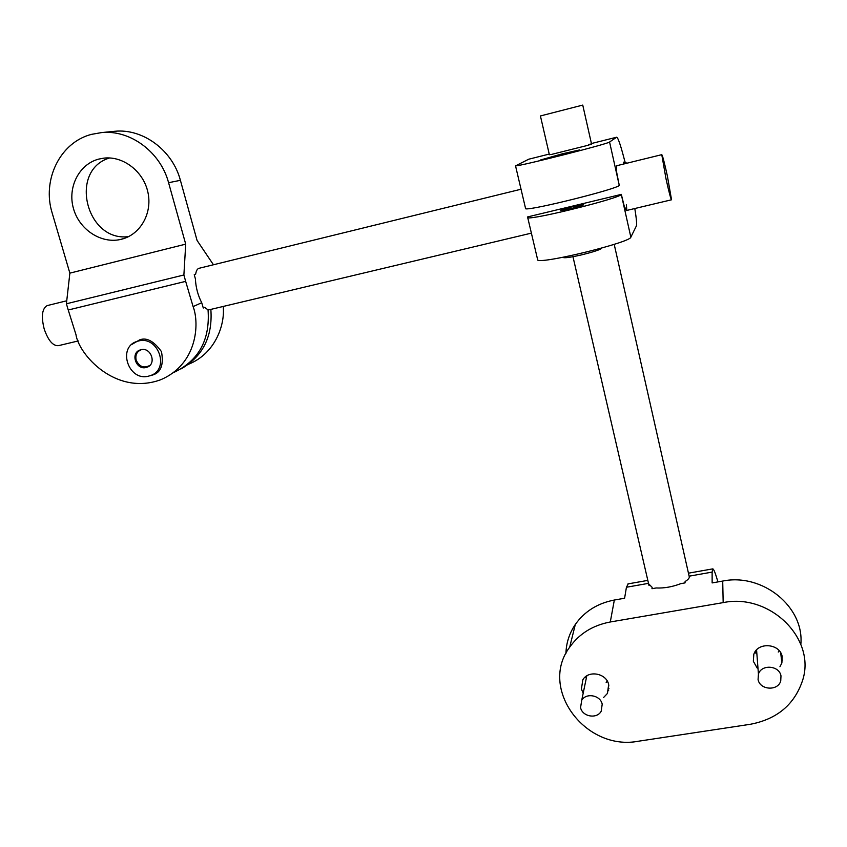 <?xml version="1.0" encoding="UTF-8"?>
<svg xmlns="http://www.w3.org/2000/svg" width="847" height="847" viewBox="0 0 847 847"><rect width="100%" height="100%" fill="white"/><g stroke="black" fill="none" stroke-linecap="round" stroke-linejoin="round"><path stroke-width="1.27" d="M591.555 144.096L582.747 105.081L540.418 115.954L549.385 154.757M562.016 153.9L579.824 149.877L558.057 156.049L540.375 160.03L562.016 153.9M528.962 159.151L549.227 154.08M571.058 208.616C556.553 211.57 557.284 210.871 573.239 206.509C587.807 203.524 587.087 204.222 571.058 208.616M527.49 216.948L527.766 217.785C533.716 219.786 620.989 197.976 621.285 194.397L527.49 216.948M634.805 208.521C636.436 218.558 636.955 224.36 636.383 225.927L630.846 237.171C630.888 242.242 544.039 263.671 537.76 260.177L527.766 217.785M625.086 162.338C620.862 145.8 618.045 137.415 616.637 137.214L609.575 142L619.252 185.334C618.892 188.595 531.535 210.48 525.648 208.807L515.537 165.874C521.074 166.001 608.855 143.736 609.575 142M549.354 154.599L552.17 154.376M552.149 154.26L586.389 145.705C592.731 143.874 593.429 143.471 588.464 144.488M515.537 165.874L528.687 159.225M525.331 208.087L525.648 208.807M616.722 165.726L616.489 171.401L619.252 185.334M525.468 208.023L524.928 205.747M621.306 194.355L624.504 207.24M527.713 217.785L528.083 219.129M623.456 164.074L623.551 162.169L623.995 162.613M626.325 204.836C627.151 211.464 626.642 212.237 624.821 207.155M78.284 340.939L58.57 345.629C53.043 346.179 48.258 340.642 44.192 328.996C41.069 316.407 42.054 308.615 47.146 305.608L47.718 305.471M666.007 178.812L661.772 154.662C662.545 155.456 664.397 162.486 667.33 175.753L671.544 199.786C670.813 199.119 668.961 192.131 666.007 178.812M608.654 690.432L607.881 690.781M607.49 681.486L606.177 682.502M586.293 678.278L585.457 676.817M583.202 693.164L581.381 689.024L582.863 679.749C588.411 669.861 606.537 673.238 608.675 684.62L607.426 693.449L603.572 697.526M757.207 668.071L753.332 661.274L753.809 654.329C757.716 641.666 780.045 643.413 782.194 656.616L781.887 662.968L779.939 666.727M779.155 650.655L778.255 652.031M756.085 653.386L754.899 652.095M782.448 660.046L781.622 660.724M648.601 583.763L652.148 587.331L651.989 588.697L656.107 587.977C664.175 588.337 672.433 586.886 680.882 583.625L685.032 582.895L685.096 581.54C688.325 579.56 689.733 577.76 689.352 576.129L712.126 572.106L712.676 568.888C713.629 568.644 715.366 572.985 717.907 581.91M800.839 644.376C804.459 606.844 762.501 572.847 722.713 581.063L712.136 582.916L712.126 572.106M750.209 724.301C777.133 719.198 794.624 704.471 802.681 680.13C816.18 638.394 769.605 592.889 723.169 602.619L610.285 621.984C592.836 625.277 579.306 633.683 569.692 647.182C538.597 688.357 585.298 751.533 638.585 741.199L750.209 724.301M648.506 583.35L626.431 587.246L624.599 598.236L614.34 600.036C597.59 603.255 584.578 611.396 575.325 624.43C569.353 633.26 566.22 642.958 565.923 653.513M626.431 587.246L628.252 583.848M558.342 155.89L543.202 159.3L561.741 154.048L577.008 150.607L558.342 155.89M553.874 156.769L570.582 152.333L553.874 156.769M626.505 163.323L625.764 162.179L625.647 163.535M601.804 248.044C600.83 249.537 593.863 251.855 580.904 255.032C571.609 257.128 565.86 258.007 563.657 257.647L563.435 257.192M121.587 239.214L120.168 239.553C100.613 243.788 78.972 229.262 73.361 208.182C67.464 187.155 79.078 164.254 98.644 159.12L103.853 158.135C123.355 155.795 143.619 171.57 147.95 192.47C152.513 213.338 140.348 234.608 121.587 239.214M109.602 157.955C68.3 170.268 86.299 242.369 128.628 236.588M68.236 310.002L75.965 334.607C78.782 354.628 115.732 396.089 160.538 379.805C197.139 364.506 199.765 323.861 193.105 306.593L185.662 281.363L68.236 310.002L66.405 303.787L69.867 273.147L52.228 213.179C41.747 180.04 60.063 142.285 91.54 134.355L101.64 132.577C130.449 129.655 160.602 152.216 168.585 182.708L180.4 180.316L197.065 240.442L213.444 264.762M131.709 344.507L139.734 339.827C146.637 337.222 153.889 341.161 161.481 351.653C163.863 364.708 160.962 372.479 152.788 374.977L149.908 375.782M203.227 307.726L204.678 307.376L203.291 308.022L201.713 302.718C197.902 295.317 195.795 287.377 195.403 278.885L194.238 274.714L195.657 274.163C196.229 270.564 197.425 268.594 199.246 268.255M173.36 372.669C198.664 360.917 210.225 339.996 208.044 309.896L204.678 307.376M113.18 131.433L114.885 131.274C143.122 128.416 172.619 150.48 180.4 180.316M210.85 309.388C212.809 336.386 202.973 356.163 181.343 368.752M188.563 364.242C215.921 353.263 225.143 323.914 223.195 306.455M66.405 303.787L183.884 274.989L185.715 244.137L168.585 182.708M183.884 274.989L185.662 281.363M69.867 273.147L185.715 244.137M149.887 365.396C143.884 368.551 139.3 366.793 136.145 360.123C135.118 354.872 136.939 351.367 141.597 349.599M148.574 376.142L150.671 375.507C170.099 369.176 158.251 335.401 138.463 341.013L137.076 341.405C116.971 347.206 128.511 381.701 148.574 376.142M146.086 367.492C135.975 370.308 130.089 352.955 140.179 349.949L140.973 349.726C151.01 346.889 156.97 364.062 147.06 367.206L146.086 367.492M608.167 689.077L608.961 688.685M585.658 677.208L586.389 677.822M606.251 682.047L607.161 681.771M580.566 707.616L581.709 700.331C586.082 692.486 600.491 695.175 602.206 704.196L601.201 711.215C596.976 719.304 582.312 716.731 580.566 707.616M586.41 677.706L586.315 676.181M758.076 679.506L758.436 674.074C761.495 664.016 779.282 665.403 780.987 675.885L780.733 680.956C777.948 691.311 759.823 690.114 758.076 679.506M756.847 653.513L755.852 650.74M630.846 237.171L621.285 194.397M591.428 143.524L616.637 137.214M723.169 602.619L722.713 581.063M610.285 621.984L614.34 600.036M201.713 302.718L193.105 306.593M649.024 585.605L572.964 256.694M689.363 577.199L614.202 244.349M47.146 305.608L66.733 300.791M198.791 268.361L520.894 189.262M616.616 165.747L661.772 154.662M208.066 310.055L531.249 233.169M626.42 210.522L671.48 199.797M607.426 693.449L608.813 685.234M780.68 652.772L781.887 662.968M575.325 624.43L569.692 647.182M688.452 573.175L712.676 568.888M627.966 583.901L647.817 580.386M625.764 162.179L623.413 162.751M124.721 238.261L120.168 239.553M156.43 373.008L152.788 374.977M101.64 132.577L114.885 131.274M147.06 367.206L148.818 366.285M137.076 341.405L140.962 339.594M581.709 700.331L586.791 675.864M758.436 674.074L756.572 649.935"/></g></svg>
